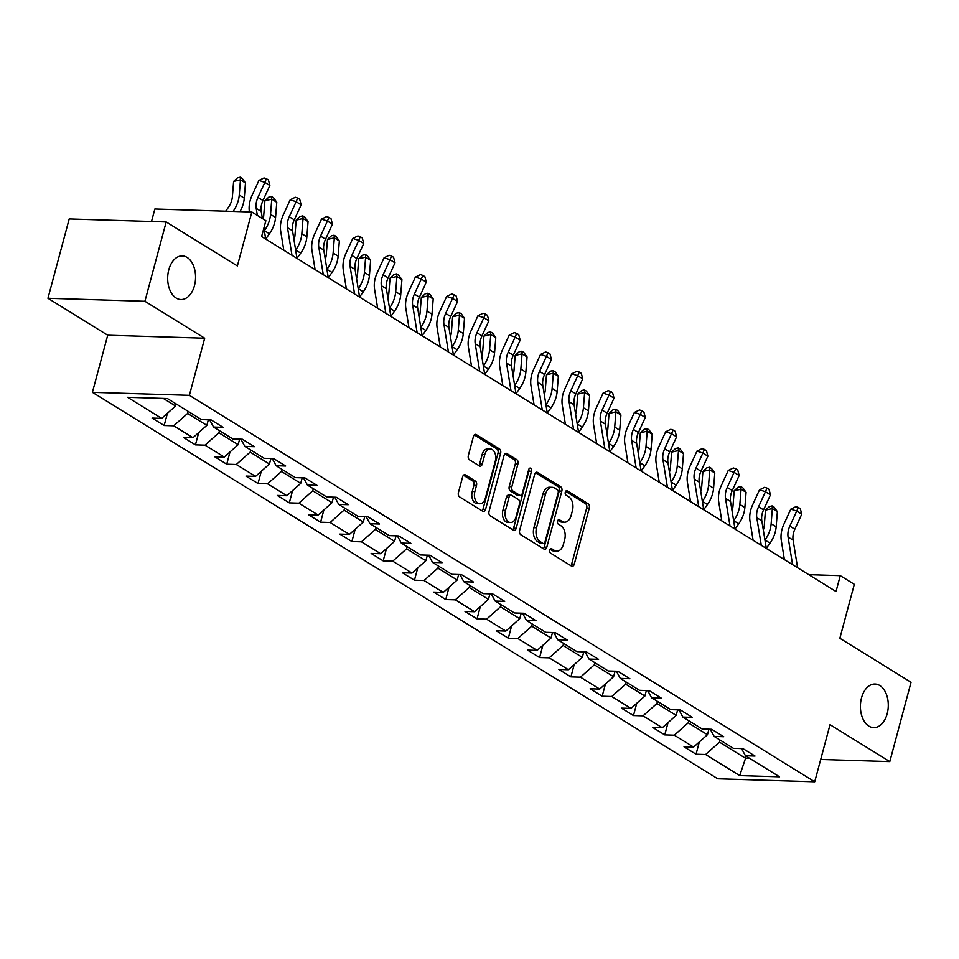 <?xml version="1.0" encoding="UTF-8"?>
<svg xmlns="http://www.w3.org/2000/svg" width="959" height="959" viewBox="0 0 959 959"><rect width="100%" height="100%" fill="white"/><g stroke="black" fill="none" stroke-linecap="round" stroke-linejoin="round"><path stroke-width="1.44" d="M549.759 550.094A2.338 1.498 91.8 0 0 550.55 553.127L571.468 566.062A3.345 2.134 91.8 0 0 572.199 566.289A3.345 2.134 91.8 0 0 574.273 564.156L589.294 508.09A3.345 2.134 91.8 0 0 588.167 503.763L567.248 490.828A2.338 1.498 91.8 0 0 566.733 490.672A2.338 1.498 91.8 0 0 565.283 492.159A2.338 1.498 91.8 0 0 566.074 495.192L568.783 496.87A10.705 6.833 91.8 0 1 572.415 510.727L571.156 515.403A10.705 6.833 91.8 0 1 564.527 522.199A10.705 6.833 91.8 0 1 562.19 521.468L559.481 519.802A2.338 1.498 91.8 0 0 558.977 519.646A2.338 1.498 91.8 0 0 557.527 521.133A2.338 1.498 91.8 0 0 558.318 524.165L561.027 525.832A10.705 6.833 91.8 0 1 564.647 539.701L563.401 544.364A10.705 6.833 91.8 0 1 556.771 551.173A10.705 6.833 91.8 0 1 554.434 550.442L551.725 548.776A2.338 1.498 91.8 0 0 551.209 548.608A2.338 1.498 91.8 0 0 549.759 550.094M194.461 285.662A21.805 13.929 91.8 0 0 182.294 255.921A21.805 13.929 91.8 0 0 168.784 269.791A21.805 13.929 91.8 0 0 180.951 299.532A21.805 13.929 91.8 0 0 194.461 285.662M887.183 713.76A21.805 13.929 91.8 0 0 875.028 684.031A21.805 13.929 91.8 0 0 861.518 697.9A21.805 13.929 91.8 0 0 873.673 727.629A21.805 13.929 91.8 0 0 887.183 713.76M465.439 474.933A3.345 2.134 91.8 0 0 464.707 474.705A3.345 2.134 91.8 0 0 462.634 476.827L458.426 492.566A3.345 2.134 91.8 0 0 459.553 496.894L482.785 511.255A3.345 2.134 91.8 0 0 483.516 511.483A3.345 2.134 91.8 0 0 485.59 509.349L500.61 453.283A3.345 2.134 91.8 0 0 499.483 448.944L476.251 434.595A3.345 2.134 91.8 0 0 475.52 434.367A3.345 2.134 91.8 0 0 473.446 436.489L468.352 455.489A3.345 2.134 91.8 0 0 469.49 459.829L479.428 465.966A3.345 2.134 91.8 0 0 480.159 466.194A3.345 2.134 91.8 0 0 482.233 464.072L484.763 454.65A8.943 5.718 91.8 0 1 490.301 448.956A8.943 5.718 91.8 0 1 495.288 461.159L485.398 498.069A8.943 5.718 91.8 0 1 479.86 503.763A8.943 5.718 91.8 0 1 474.861 491.559L476.515 485.41A3.345 2.134 91.8 0 0 475.376 481.082L465.439 474.933L463.964 474.885M820.7 759.468L889.796 761.614L911.05 682.281L839.856 638.274L854.313 584.331L840.264 575.652L836.02 591.511L261.615 236.537L265.871 220.666L251.833 211.999L154.867 208.99L151.51 221.493M144.917 301.282L47.95 298.273L107.72 335.218L204.687 338.215L144.917 301.282L166.183 221.949L237.376 265.943L251.833 211.999M204.687 338.215L189.379 395.336L814.718 781.801L717.752 778.792L92.412 392.339L189.379 395.336M889.796 761.614L830.026 724.68L814.718 781.801M519.646 530.399A3.345 2.134 91.8 0 0 520.773 534.726L544.005 549.087A3.345 2.134 91.8 0 0 544.736 549.315A3.345 2.134 91.8 0 0 546.81 547.193L561.83 491.116A3.345 2.134 91.8 0 0 560.703 486.788L537.472 472.427A3.345 2.134 91.8 0 0 536.74 472.2A3.345 2.134 91.8 0 0 534.666 474.333L519.646 530.399M513.401 530.171L490.169 515.81A3.345 2.134 91.8 0 1 489.03 511.483L504.062 455.405A3.345 2.134 91.8 0 1 506.124 453.283A3.345 2.134 91.8 0 1 506.855 453.511L516.805 459.661A3.345 2.134 91.8 0 1 517.932 463.988L511.842 486.728A3.345 2.134 91.8 0 0 512.981 491.056L519.574 495.132A3.345 2.134 91.8 0 0 520.305 495.359A3.345 2.134 91.8 0 0 522.379 493.238L528.721 469.562A2.338 1.498 91.8 0 1 530.171 468.076A2.338 1.498 91.8 0 1 531.478 471.265L516.194 528.265A3.345 2.134 91.8 0 1 514.132 530.399A3.345 2.134 91.8 0 1 513.401 530.171M47.95 298.273L69.204 218.94L166.183 221.949M164.157 425.52L173.723 425.82L192.975 437.724L183.409 437.424L195.444 444.856L205.01 445.156L224.262 457.059L214.696 456.76L226.732 464.192L236.298 464.492L255.55 476.383L245.983 476.096L258.019 483.528L267.585 483.827L286.837 495.719L277.271 495.431L289.306 502.864L298.872 503.163L318.124 515.055L308.558 514.767L320.594 522.199L330.16 522.499L349.412 534.391L339.846 534.103L351.881 541.535L361.447 541.835L380.699 553.727L371.133 553.439L383.168 560.871L392.734 561.171L411.986 573.062L402.42 572.775L414.456 580.207L424.022 580.507L443.274 592.398L433.708 592.111L445.743 599.543L455.309 599.843L474.561 611.734L464.995 611.446L477.031 618.879L486.597 619.178L505.849 631.07L496.282 630.77L508.318 638.214L517.884 638.514L537.136 650.406L527.57 650.106L539.605 657.55L549.171 657.85L568.423 669.742L558.857 669.442L570.893 676.886L580.459 677.174L599.711 689.077L590.145 688.778L602.18 696.222L611.746 696.51L630.998 708.413L621.432 708.114L633.467 715.558L643.033 715.846L662.285 727.749L652.719 727.449L664.755 734.894L674.321 735.181L693.573 747.085L684.007 746.785L696.042 754.23L705.608 754.517L739.701 775.591L779.535 776.826L745.443 755.752L755.009 756.052L742.973 748.619L733.407 748.32L714.155 736.416L723.721 736.716L711.686 729.284L702.12 728.984L682.868 717.08L692.434 717.38L680.399 709.948L670.832 709.648L651.581 697.744L661.147 698.044L649.111 690.612L639.545 690.312L620.293 678.409L629.859 678.708L617.824 671.276L608.258 670.976L589.006 659.073L598.572 659.372L586.536 651.94L576.97 651.64L557.718 639.749L567.284 640.037L555.249 632.604L545.683 632.305L526.431 620.413L535.997 620.701L523.962 613.269L514.396 612.969L495.144 601.077L504.71 601.365L492.674 593.933L483.108 593.633L463.856 581.741L473.422 582.029L461.387 574.597L451.821 574.297L432.569 562.406L442.135 562.693L430.1 555.261L420.533 554.961L401.282 543.07L410.848 543.357L398.812 535.925L389.246 535.625L369.994 523.734L379.56 524.022L367.525 516.589L357.959 516.29L338.707 504.398L348.273 504.686L336.237 497.253L326.671 496.954L307.419 485.062L316.985 485.362L304.95 477.918L295.384 477.618L276.132 465.726L285.698 466.026L273.663 458.582L264.097 458.282L244.845 446.391L254.411 446.69L242.375 439.246L232.809 438.946L213.557 427.055L223.123 427.354L211.088 419.91L201.522 419.622L167.429 398.548L127.595 397.314L161.687 418.388L152.121 418.088L164.157 425.52L167.441 413.257M208.343 419.826L206.856 425.352L187.604 413.449L188.168 411.363M187.604 413.449L173.723 425.82M206.856 425.352L192.975 437.724M213.557 427.055L209.649 419.874M239.63 439.162L238.144 444.688L218.892 432.785L219.455 430.699M218.892 432.785L205.01 445.156M238.144 444.688L224.262 457.059M244.845 446.391L240.937 439.198M270.918 458.498L269.431 464.024L250.179 452.121L250.743 450.035M250.179 452.121L236.298 464.492M269.431 464.024L255.55 476.383M276.132 465.726L272.224 458.534M302.205 477.834L300.718 483.36L281.466 471.456L282.03 469.371M281.466 471.456L267.585 483.827M300.718 483.36L286.837 495.719M307.419 485.062L303.512 477.87M333.492 497.17L332.006 502.696L312.754 490.792L313.317 488.706M312.754 490.792L298.872 503.163M332.006 502.696L318.124 515.055M338.707 504.398L334.799 497.206M364.78 516.505L363.293 522.032L344.041 510.128L344.605 508.042M344.041 510.128L330.16 522.499M363.293 522.032L349.412 534.391M369.994 523.734L366.086 516.541M396.067 535.841L394.581 541.356L375.329 529.464L375.892 527.378M375.329 529.464L361.447 541.835M394.581 541.356L380.699 553.727M401.282 543.07L397.374 535.877M427.354 555.177L425.868 560.691L406.616 548.8L407.179 546.714M406.616 548.8L392.734 561.171M425.868 560.691L411.986 573.062M432.569 562.406L428.661 555.213M458.642 574.513L457.155 580.027L437.903 568.136L438.467 566.05M437.903 568.136L424.022 580.507M457.155 580.027L443.274 592.398M463.856 581.741L459.948 574.549M489.929 593.849L488.443 599.363L469.191 587.471L469.754 585.386M469.191 587.471L455.309 599.843M488.443 599.363L474.561 611.734M495.144 601.077L491.236 593.885M521.216 613.185L519.73 618.699L500.478 606.807L501.042 604.709M500.478 606.807L486.597 619.178M519.73 618.699L505.849 631.07M526.431 620.413L522.523 613.221M552.504 632.52L551.017 638.035L531.765 626.143L532.329 624.045M531.765 626.143L517.884 638.514M551.017 638.035L537.136 650.406M557.718 639.749L553.811 632.556M583.779 651.856L582.305 657.371L563.053 645.479L563.616 643.381M563.053 645.479L549.171 657.85M582.305 657.371L568.423 669.742M589.006 659.073L585.098 651.892M615.067 671.192L613.592 676.706L594.34 664.815L594.904 662.717M594.34 664.815L580.459 677.174M613.592 676.706L599.711 689.077M620.293 678.409L616.385 671.228M646.354 690.528L644.88 696.042L625.628 684.151L626.191 682.053M625.628 684.151L611.746 696.51M644.88 696.042L630.998 708.413M651.581 697.744L647.673 690.564M677.641 709.864L676.167 715.378L656.915 703.486L657.478 701.389M656.915 703.486L643.033 715.846M676.167 715.378L662.285 727.749M682.868 717.08L678.96 709.9M708.929 729.2L707.454 734.714L688.202 722.822L688.766 720.724M688.202 722.822L674.321 735.181M707.454 734.714L693.573 747.085M714.155 736.416L710.247 729.236M746.114 756.171L745.563 758.269L719.49 742.158L720.041 740.06M719.49 742.158L705.608 754.517M749.71 758.389L745.563 758.269L739.701 775.591M745.443 755.752L741.535 748.571M107.72 335.218L92.412 392.339M840.264 575.652L808.761 574.669M163.282 398.417L175.569 406.017L176.132 403.919M175.569 406.017L161.687 418.388M699.327 741.954L696.042 754.23M668.039 722.618L664.755 734.894M636.752 703.283L633.467 715.558M605.465 683.947L602.18 696.222M574.177 664.611L570.893 676.886M542.89 645.287L539.605 657.55M511.603 625.951L508.318 638.214M480.315 606.615L477.031 618.879M449.028 587.28L445.743 599.543M417.74 567.944L414.456 580.207M386.453 548.608L383.168 560.871M355.166 529.272L351.881 541.535M323.878 509.936L320.594 522.199M292.591 490.6L289.306 502.864M261.304 471.265L258.019 483.528M230.016 451.929L226.732 464.192M198.729 432.593L195.444 444.856M550.106 549.303L551.809 550.358A10.705 6.833 91.8 0 0 554.146 551.089L556.771 551.173M564.527 522.199L561.914 522.128A10.705 6.833 91.8 0 1 559.577 521.396L557.862 520.341M570.809 565.654A3.345 2.134 91.8 0 0 571.648 564.084L586.68 508.006A3.345 2.134 91.8 0 0 585.541 503.679L565.63 491.368M543.345 548.68A3.345 2.134 91.8 0 0 544.185 547.109L559.217 491.032A3.345 2.134 91.8 0 0 558.078 486.704L535.506 472.751M543.01 543.381A2.338 1.498 91.8 0 0 543.525 543.549A2.338 1.498 91.8 0 0 544.976 542.063L558.162 492.842A2.338 1.498 91.8 0 0 557.371 489.809L554.518 488.047A10.705 6.833 91.8 0 0 552.168 487.316A10.705 6.833 91.8 0 0 545.539 494.125L536.525 527.762A10.705 6.833 91.8 0 0 540.157 541.619L543.01 543.381L540.385 543.309A2.338 1.498 91.8 0 0 540.9 543.465L543.525 543.549M552.168 487.316L549.555 487.232A10.705 6.833 91.8 0 0 542.926 494.041L545.539 494.125M540.385 543.309L537.531 541.547A10.705 6.833 91.8 0 1 533.911 527.678L542.926 494.041M504.902 453.835L514.18 459.577L516.805 459.661M520.305 495.359L517.68 495.276A3.345 2.134 91.8 0 1 516.949 495.048L510.356 490.972A3.345 2.134 91.8 0 1 509.217 486.645L515.319 463.904A3.345 2.134 91.8 0 0 514.18 459.577M512.741 529.764A3.345 2.134 91.8 0 0 513.58 528.193L528.853 471.181A2.338 1.498 91.8 0 0 528.817 469.251M505.525 510.32A8.943 5.718 91.8 0 0 510.512 522.523A8.943 5.718 91.8 0 0 516.05 516.829L519.538 503.823A3.345 2.134 91.8 0 0 518.399 499.495L511.806 495.419A3.345 2.134 91.8 0 0 511.075 495.192A3.345 2.134 91.8 0 0 509.001 497.313L505.525 510.32L502.9 510.248A8.943 5.718 91.8 0 0 507.886 522.439L510.512 522.523M511.075 495.192L508.462 495.108A3.345 2.134 91.8 0 0 506.388 497.242L509.001 497.313M502.9 510.248L506.388 497.242M479.86 503.763L477.234 503.679A8.943 5.718 91.8 0 1 472.248 491.476L473.89 485.326A3.345 2.134 91.8 0 0 472.763 480.998L463.473 475.256M490.301 448.956L487.675 448.872A8.943 5.718 91.8 0 0 482.137 454.566L484.763 454.65M478.769 465.559A3.345 2.134 91.8 0 0 479.608 463.988L482.137 454.566M482.125 510.847A3.345 2.134 91.8 0 0 482.964 509.265L497.997 453.199A3.345 2.134 91.8 0 0 496.858 448.872L474.285 434.918M708.917 729.248L710.415 729.535M763.316 530.039A17.034 12.299 -58.3 0 0 764.287 525.328L765.486 510.116L769.37 506.532L772.115 505.896L774.117 507.143L777.365 511.65L776.155 526.863A25.557 18.461 121.7 0 1 770.029 543.142L766.289 548.392M777.365 511.65L772.343 508.546L771.144 523.758A25.557 18.461 121.7 0 1 765.018 540.037L764.946 540.121M772.115 505.896L772.343 508.546L765.486 510.116M792.578 564.671L788.082 537.04A17.034 12.299 121.7 0 1 789.832 526.119L796.737 511.075L790.815 509.121L783.923 524.153A25.557 18.461 -58.3 0 0 781.297 540.54L784.39 559.612M797.588 567.764L793.105 540.145A17.034 12.299 121.7 0 1 794.843 529.212L801.748 514.18L796.737 511.075L798.296 507.419L800.297 508.666L801.748 514.18M790.815 509.121L795.934 506.64L798.296 507.419M677.629 709.912L679.128 710.199M732.029 510.703A17.034 12.299 -58.3 0 0 733 505.992L734.198 490.78L738.082 487.196L740.827 486.561L742.829 487.807L746.078 492.315L744.867 507.527A25.557 18.461 121.7 0 1 738.742 523.806L735.002 529.056L730.53 501.473A17.034 12.299 121.7 0 1 732.268 490.54L739.173 475.508L734.162 472.415L728.241 470.449L721.348 485.482A25.557 18.461 -58.3 0 0 718.723 501.869L721.815 520.941M746.078 492.315L741.055 489.21L739.857 504.422A25.557 18.461 121.7 0 1 733.731 520.701L733.659 520.785M740.827 486.561L741.055 489.21L734.198 490.78M646.342 690.576L647.84 690.876M700.741 491.368A17.034 12.299 -58.3 0 0 701.712 486.657L702.911 471.444L706.795 467.86L709.54 467.225L711.542 468.471L714.791 472.979L713.58 488.191A25.557 18.461 121.7 0 1 707.454 504.47L703.726 509.72M714.791 472.979L709.78 469.874L708.569 485.086A25.557 18.461 121.7 0 1 702.444 501.365L702.372 501.461M709.54 467.225L709.78 469.874L702.911 471.444M761.29 545.335L756.795 517.704A17.034 12.299 121.7 0 1 758.545 506.784L765.45 491.739L759.528 489.785L752.635 504.818A25.557 18.461 -58.3 0 0 750.01 521.205L753.103 540.277M766.301 548.428L761.818 520.809A17.034 12.299 121.7 0 1 763.556 509.876L770.461 494.844L765.45 491.739L767.008 488.083L769.022 489.33L770.461 494.844M759.528 489.785L764.647 487.304L767.008 488.083M730.003 526L725.507 498.368A17.034 12.299 121.7 0 1 727.258 487.448L735.721 468.747L737.735 469.994L739.173 475.508M728.241 470.449L733.359 467.968L735.721 468.747M615.055 671.24L616.553 671.54M669.454 472.032A17.034 12.299 -58.3 0 0 670.425 467.321L671.624 452.109L675.508 448.524L678.253 447.889L680.255 449.136L683.503 453.643L682.293 468.855A25.557 18.461 121.7 0 1 676.167 485.134L672.439 490.385L667.955 462.801A17.034 12.299 121.7 0 1 669.706 451.869L676.598 436.836L671.588 433.744L665.666 431.778L658.773 446.81A25.557 18.461 -58.3 0 0 656.148 463.197L659.241 482.269M683.503 453.643L678.492 450.538L677.282 465.75A25.557 18.461 121.7 0 1 671.156 482.029L671.084 482.125M678.253 447.889L678.492 450.538L671.624 452.109M583.767 651.916L585.266 652.204M638.167 452.696A17.034 12.299 -58.3 0 0 639.138 447.985L640.336 432.773L644.22 429.188L646.965 428.553L648.967 429.8L652.216 434.307L651.005 449.519A25.557 18.461 121.7 0 1 644.88 465.798L641.151 471.049M652.216 434.307L647.205 431.202L645.994 446.414A25.557 18.461 121.7 0 1 639.869 462.694L639.809 462.789M646.965 428.553L647.205 431.202L640.336 432.773M552.48 632.58L553.978 632.868M606.879 433.36A17.034 12.299 -58.3 0 0 607.85 428.649L609.049 413.437L612.933 409.853L615.678 409.229L617.68 410.464L620.929 414.971L619.718 430.183A25.557 18.461 121.7 0 1 613.592 446.462L609.864 451.713M620.929 414.971L615.918 411.867L614.707 427.079A25.557 18.461 121.7 0 1 608.581 443.358L608.521 443.454M615.678 409.229L615.918 411.867L609.049 413.437M698.715 506.664L694.22 479.032A17.034 12.299 121.7 0 1 695.97 468.112L702.875 453.08L696.953 451.114L690.06 466.146A25.557 18.461 -58.3 0 0 687.435 482.533L690.528 501.605M703.726 509.756L699.243 482.137A17.034 12.299 121.7 0 1 700.993 471.205L707.886 456.172L702.875 453.08L704.433 449.411L706.447 450.658L707.886 456.172M696.953 451.114L702.072 448.632L704.433 449.411M667.428 487.328L662.933 459.697A17.034 12.299 121.7 0 1 664.683 448.776L673.146 430.076L675.16 431.322L676.598 436.836M665.666 431.778L670.785 429.296L673.146 430.076M636.141 467.992L631.645 440.361A17.034 12.299 121.7 0 1 633.396 429.44L640.3 414.408L634.379 412.442L627.486 427.474A25.557 18.461 -58.3 0 0 624.86 443.861L627.953 462.933M641.151 471.085L636.668 443.466A17.034 12.299 121.7 0 1 638.418 432.533L645.311 417.501L640.3 414.408L641.859 410.752L643.873 411.986L645.311 417.501M634.379 412.442L639.497 409.961L641.859 410.752M604.853 448.656L600.358 421.025A17.034 12.299 121.7 0 1 602.108 410.104L609.013 395.072L603.091 393.106L596.198 408.138A25.557 18.461 -58.3 0 0 593.573 424.537L596.666 443.597M609.864 451.749L605.381 424.13A17.034 12.299 121.7 0 1 607.131 413.209L614.024 398.165L609.013 395.072L610.571 391.416L612.585 392.651L614.024 398.165M603.091 393.106L608.21 390.625L610.571 391.416M573.566 429.32L569.071 401.689A17.034 12.299 121.7 0 1 570.821 390.769L577.726 375.736L571.804 373.77L564.911 388.815A25.557 18.461 -58.3 0 0 562.286 405.201L565.378 424.262M575.592 414.024A17.034 12.299 -58.3 0 0 576.563 409.313L577.762 394.101L581.645 390.517L584.391 389.893L586.393 391.128L589.641 395.635L588.43 410.848A25.557 18.461 121.7 0 1 582.305 427.127L578.577 432.377L574.093 404.794A17.034 12.299 121.7 0 1 575.844 393.873L582.736 378.829L577.726 375.736L579.284 372.08L581.298 373.315L582.736 378.829M571.804 373.77L576.922 371.289L579.284 372.08M542.279 409.984L537.783 382.353A17.034 12.299 121.7 0 1 539.533 371.433L546.438 356.4L540.516 354.434L533.624 369.479A25.557 18.461 -58.3 0 0 530.998 385.866L534.091 404.926M547.289 413.089L542.806 385.458A17.034 12.299 121.7 0 1 544.556 374.537L551.449 359.493L546.438 356.4L547.997 352.744L550.01 353.979L551.449 359.493M540.516 354.434L545.635 351.953L547.997 352.744M510.991 390.649L506.508 363.029A17.034 12.299 121.7 0 1 508.246 352.097L515.151 337.065L509.229 335.099L502.336 350.143A25.557 18.461 -58.3 0 0 499.711 366.53L502.816 385.59M513.017 375.353A17.034 12.299 -58.3 0 0 513.988 370.642L515.187 355.429L519.071 351.845L521.816 351.222L523.83 352.456L527.066 356.964L525.856 372.176A25.557 18.461 121.7 0 1 519.73 388.455L516.002 393.705L511.519 366.122A17.034 12.299 121.7 0 1 513.269 355.202L520.162 340.157L515.151 337.065L516.709 333.408L518.723 334.643L520.162 340.157M509.229 335.099L514.348 332.617L516.709 333.408M479.704 371.313L475.22 343.694A17.034 12.299 121.7 0 1 476.959 332.761L483.863 317.729L477.942 315.763L471.049 330.807A25.557 18.461 -58.3 0 0 468.424 347.194L471.528 366.254M484.715 374.418L480.231 346.786A17.034 12.299 121.7 0 1 481.981 335.866L488.874 320.821L483.863 317.729L485.422 314.072L487.436 315.307L488.874 320.821M477.942 315.763L483.06 313.281L485.422 314.072M448.416 351.977L443.933 324.358A17.034 12.299 121.7 0 1 445.671 313.425L452.576 298.393L446.666 296.427L439.761 311.471A25.557 18.461 -58.3 0 0 437.136 327.858L440.241 346.918M450.442 336.681A17.034 12.299 -58.3 0 0 451.413 331.97L452.612 316.758L456.496 313.173L459.241 312.55L461.255 313.785L464.492 318.292L463.281 333.504A25.557 18.461 121.7 0 1 457.155 349.783L453.427 355.046L448.944 327.451A17.034 12.299 121.7 0 1 450.694 316.53L457.587 301.486L452.576 298.393L454.146 294.737L456.148 295.971L457.587 301.486M446.666 296.427L451.773 293.945L454.146 294.737M417.129 332.641L412.646 305.022A17.034 12.299 121.7 0 1 414.396 294.089L421.289 279.057L415.379 277.091L408.474 292.135A25.557 18.461 -58.3 0 0 405.849 308.522L408.954 327.582M422.14 335.746L417.656 308.115A17.034 12.299 121.7 0 1 419.407 297.194L426.299 282.15L421.289 279.057L422.859 275.401L424.861 276.636L426.299 282.15M415.379 277.091L420.486 274.61L422.859 275.401M385.842 313.305L381.358 285.686A17.034 12.299 121.7 0 1 383.109 274.753L390.001 259.721L384.091 257.755L377.187 272.8A25.557 18.461 -58.3 0 0 374.561 289.186L377.666 308.247M390.852 316.41L386.369 288.779A17.034 12.299 121.7 0 1 388.119 277.858L395.012 262.814L390.001 259.721L391.572 256.065L393.574 257.3L395.012 262.814M384.091 257.755L389.198 255.274L391.572 256.065M354.554 293.969L350.071 266.35A17.034 12.299 121.7 0 1 351.821 255.418L358.714 240.385L352.804 238.419L345.899 253.464A25.557 18.461 -58.3 0 0 343.274 269.851L346.379 288.911M356.58 278.673A17.034 12.299 -58.3 0 0 357.551 273.962L358.762 258.75L362.634 255.166L365.379 254.543L367.393 255.777L370.63 260.285L369.419 275.497A25.557 18.461 121.7 0 1 363.293 291.776L359.565 297.038L355.082 269.443A17.034 12.299 121.7 0 1 356.832 258.522L363.725 243.478L358.714 240.385L360.284 236.729L362.286 237.964L363.725 243.478M352.804 238.419L357.911 235.938L360.284 236.729M323.267 274.634L318.784 247.014A17.034 12.299 121.7 0 1 320.534 236.082L327.427 221.049L321.517 219.084L314.612 234.128A25.557 18.461 -58.3 0 0 311.987 250.515L315.091 269.587M328.278 277.738L323.794 250.107A17.034 12.299 121.7 0 1 325.545 239.187L332.437 224.142L327.427 221.049L328.997 217.393L330.999 218.628L332.437 224.142M321.517 219.084L326.623 216.602L328.997 217.393M291.98 255.298L287.496 227.679A17.034 12.299 121.7 0 1 289.246 216.746L296.139 201.714L290.229 199.748L283.325 214.792A25.557 18.461 -58.3 0 0 280.699 231.179L283.804 250.251M294.005 240.002A17.034 12.299 -58.3 0 0 294.976 235.291L296.187 220.079L300.071 216.494L302.804 215.871L304.818 217.106L308.055 221.613L306.856 236.825A25.557 18.461 121.7 0 1 300.718 253.104L296.99 258.367L292.507 230.771A17.034 12.299 121.7 0 1 294.257 219.851L301.15 204.818L296.139 201.714L297.71 198.057L299.711 199.292L301.15 204.818M290.229 199.748L295.336 197.266L297.71 198.057M521.193 613.245L522.691 613.532M589.641 395.635L584.63 392.531L583.42 407.743A25.557 18.461 121.7 0 1 577.294 424.022L577.234 424.118M584.391 389.893L584.63 392.531L577.762 394.101M489.905 593.909L491.404 594.196M544.304 394.688A17.034 12.299 -58.3 0 0 545.275 389.977L546.474 374.765L550.358 371.181L553.103 370.558L555.117 371.792L558.354 376.3L557.143 391.512A25.557 18.461 121.7 0 1 551.017 407.791L547.289 413.041M558.354 376.3L553.343 373.195L552.132 388.407A25.557 18.461 121.7 0 1 546.007 404.686L545.947 404.782M553.103 370.558L553.343 373.195L546.474 374.765M458.618 574.573L460.116 574.861M527.066 356.964L522.056 353.859L520.845 369.083A25.557 18.461 121.7 0 1 514.719 385.362L514.659 385.446M521.816 351.222L522.056 353.859L515.187 355.429M427.33 555.237L428.829 555.525M481.73 356.017A17.034 12.299 -58.3 0 0 482.701 351.306L483.899 336.094L487.783 332.509L490.528 331.886L492.542 333.121L495.779 337.628L494.568 352.84A25.557 18.461 121.7 0 1 488.443 369.119L484.715 374.37M495.779 337.628L490.768 334.523L489.558 349.747A25.557 18.461 121.7 0 1 483.432 366.026L483.372 366.11M490.528 331.886L490.768 334.523L483.899 336.094M396.043 535.901L397.541 536.189M464.492 318.292L459.481 315.199L458.27 330.411A25.557 18.461 121.7 0 1 452.145 346.69L452.085 346.774M459.241 312.55L459.481 315.199L452.612 316.758M364.756 516.565L366.254 516.853M419.155 317.345A17.034 12.299 -58.3 0 0 420.126 312.634L421.325 297.422L425.209 293.838L427.954 293.214L429.968 294.449L433.204 298.956L431.994 314.168A25.557 18.461 121.7 0 1 425.868 330.447L422.14 335.71M433.204 298.956L428.193 295.863L426.983 311.076A25.557 18.461 121.7 0 1 420.857 327.355L420.797 327.439M427.954 293.214L428.193 295.863L421.325 297.422M333.468 497.23L334.967 497.517M387.868 298.009A17.034 12.299 -58.3 0 0 388.839 293.298L390.049 278.086L393.921 274.502L396.666 273.878L398.68 275.113L401.917 279.62L400.706 294.833A25.557 18.461 121.7 0 1 394.581 311.112L390.852 316.374M401.917 279.62L396.906 276.528L395.695 291.74A25.557 18.461 121.7 0 1 389.57 308.019L389.51 308.103M396.666 273.878L396.906 276.528L390.049 278.086M302.181 477.894L303.679 478.181M370.63 260.285L365.619 257.192L364.408 272.404A25.557 18.461 121.7 0 1 358.282 288.683L358.222 288.767M365.379 254.543L365.619 257.192L358.762 258.75M270.906 458.558L272.392 458.846M325.293 259.338A17.034 12.299 -58.3 0 0 326.264 254.626L327.475 239.414L331.358 235.83L334.092 235.207L336.106 236.441L339.342 240.949L338.143 256.161A25.557 18.461 121.7 0 1 332.006 272.44L328.278 277.702M339.342 240.949L334.331 237.856L333.121 253.068A25.557 18.461 121.7 0 1 326.995 269.347L326.935 269.431M334.092 235.207L334.331 237.856L327.475 239.414M239.618 439.222L241.105 439.51M308.055 221.613L303.044 218.52L301.833 233.732A25.557 18.461 121.7 0 1 295.708 250.011L295.648 250.095M302.804 215.871L303.044 218.52L296.187 220.079M208.331 419.886L209.817 420.174M263.198 219.012A17.034 12.299 -58.3 0 0 263.689 215.955L264.9 200.743L268.784 197.158L271.517 196.535L273.531 197.77L276.767 202.277L275.569 217.489A25.557 18.461 121.7 0 1 269.431 233.768L265.703 239.031M276.767 202.277L271.757 199.184L270.546 214.396A25.557 18.461 121.7 0 1 264.42 230.675L264.36 230.759M271.517 196.535L271.757 199.184L264.9 200.743M225.689 211.184L228.314 207.48A17.034 12.299 -58.3 0 0 232.402 196.619L233.612 181.407L237.496 177.823L240.241 177.199L242.243 178.434L245.48 182.941L244.281 198.153A25.557 18.461 121.7 0 1 239.954 211.627M245.48 182.941L240.469 179.848L239.259 195.061A25.557 18.461 121.7 0 1 233.133 211.34L233.085 211.412M240.241 177.199L240.469 179.848L233.612 181.407M257.36 215.403L256.209 208.343A17.034 12.299 121.7 0 1 257.959 197.41L264.852 182.378L258.942 180.412L252.037 195.456A25.557 18.461 -58.3 0 0 249.412 211.843L249.424 211.915M262.37 218.508L261.22 211.436A17.034 12.299 121.7 0 1 262.97 200.515L269.863 185.483L264.852 182.378L266.422 178.722L268.424 179.956L269.863 185.483M258.942 180.412L264.049 177.942L266.422 178.722M265.703 239.067L263.905 227.99M551.809 550.358L554.434 550.442M558.45 519.766L559.481 519.802M559.577 521.396L562.19 521.468M566.218 490.804L567.248 490.828M585.541 503.679L588.167 503.763M586.68 508.006L589.294 508.09M571.648 564.084L574.273 564.156M550.694 548.74L551.725 548.776M535.997 472.379L537.472 472.427M558.078 486.704L560.703 486.788M559.217 491.032L561.83 491.116M544.185 547.109L546.81 547.193M533.911 527.678L536.525 527.762M537.531 541.547L540.157 541.619M505.381 453.463L506.855 453.511M515.319 463.904L517.932 463.988M509.217 486.645L511.842 486.728M510.356 490.972L512.981 491.056M516.949 495.048L519.574 495.132M528.853 471.181L531.478 471.265M513.58 528.193L516.194 528.265M472.763 480.998L475.376 481.082M473.89 485.326L476.515 485.41M472.248 491.476L474.861 491.559M479.608 463.988L482.233 464.072M474.777 434.547L476.251 434.595M496.858 448.872L499.483 448.944M497.997 453.199L500.61 453.283M482.964 509.265L485.59 509.349M776.155 526.863L771.144 523.758M770.029 543.142L765.018 540.037M788.082 537.04L793.105 540.145M789.832 526.119L794.843 529.212M744.867 507.527L739.857 504.422M738.742 523.806L733.731 520.701M713.58 488.191L708.569 485.086M707.454 504.47L702.444 501.365M756.795 517.704L761.818 520.809M758.545 506.784L763.556 509.876M725.507 498.368L730.53 501.473M727.258 487.448L732.268 490.54M682.293 468.855L677.282 465.75M676.167 485.134L671.156 482.029M651.005 449.519L645.994 446.414M644.88 465.798L639.869 462.694M619.718 430.183L614.707 427.079M613.592 446.462L608.581 443.358M694.22 479.032L699.243 482.137M695.97 468.112L700.993 471.205M662.933 459.697L667.955 462.801M664.683 448.776L669.706 451.869M631.645 440.361L636.668 443.466M633.396 429.44L638.418 432.533M600.358 421.025L605.381 424.13M602.108 410.104L607.131 413.209M569.071 401.689L574.093 404.794M570.821 390.769L575.844 393.873M537.783 382.353L542.806 385.458M539.533 371.433L544.556 374.537M506.508 363.029L511.519 366.122M508.246 352.097L513.269 355.202M475.22 343.694L480.231 346.786M476.959 332.761L481.981 335.866M443.933 324.358L448.944 327.451M445.671 313.425L450.694 316.53M412.646 305.022L417.656 308.115M414.396 294.089L419.407 297.194M381.358 285.686L386.369 288.779M383.109 274.753L388.119 277.858M350.071 266.35L355.082 269.443M351.821 255.418L356.832 258.522M318.784 247.014L323.794 250.107M320.534 236.082L325.545 239.187M287.496 227.679L292.507 230.771M289.246 216.746L294.257 219.851M588.43 410.848L583.42 407.743M582.305 427.127L577.294 424.022M557.143 391.512L552.132 388.407M551.017 407.791L546.007 404.686M525.856 372.176L520.845 369.083M519.73 388.455L514.719 385.362M494.568 352.84L489.558 349.747M488.443 369.119L483.432 366.026M463.281 333.504L458.27 330.411M457.155 349.783L452.145 346.69M431.994 314.168L426.983 311.076M425.868 330.447L420.857 327.355M400.706 294.833L395.695 291.74M394.581 311.112L389.57 308.019M369.419 275.497L364.408 272.404M363.293 291.776L358.282 288.683M338.143 256.161L333.121 253.068M332.006 272.44L326.995 269.347M306.856 236.825L301.833 233.732M300.718 253.104L295.708 250.011M275.569 217.489L270.546 214.396M269.431 233.768L264.42 230.675M244.281 198.153L239.259 195.061M256.209 208.343L261.22 211.436M257.959 197.41L262.97 200.515"/></g></svg>
